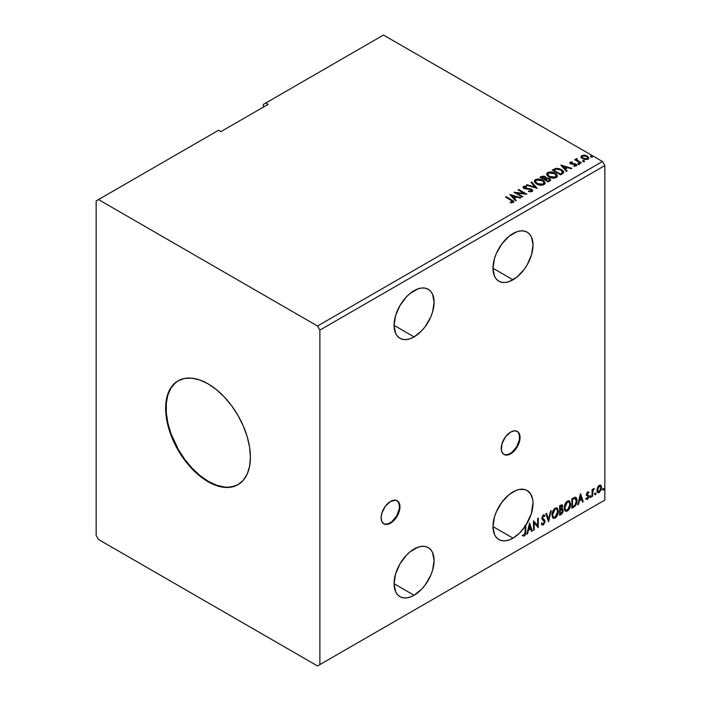 <?xml version="1.0" encoding="UTF-8"?>
<svg xmlns="http://www.w3.org/2000/svg" width="701" height="701" viewBox="0 0 701 701"><rect width="100%" height="100%" fill="white"/><g stroke="black" fill="none" stroke-linecap="round" stroke-linejoin="round"><path stroke-width="1.05" d="M383.64 523.7A13.319 7.693 120 0 0 390.063 522.911L390.536 523.183A13.319 7.693 -60 0 1 383.876 523.84A13.319 7.693 -60 0 1 381.835 513.167A13.319 7.693 -60 0 1 390.536 501.425L385.305 506.28L381.835 513.167L381.116 517.741L381.835 521.491L383.876 523.84L385.305 524.366L388.696 524.033L392.376 521.912L395.767 518.328L399.237 511.441L399.956 506.867L398.37 501.741L395.767 500.234L390.536 501.425A13.319 7.693 -60 0 1 397.195 500.768A13.319 7.693 -60 0 1 399.237 511.441A13.319 7.693 -60 0 1 390.536 523.183L390.063 522.911A13.319 7.693 120 0 0 398.703 511.38A13.319 7.693 120 0 0 396.959 500.637M503.756 454.353A13.319 7.693 120 0 0 510.17 453.565L510.643 453.836A13.319 7.693 -60 0 1 503.984 454.493A13.319 7.693 -60 0 1 501.942 443.821A13.319 7.693 -60 0 1 510.643 432.079L505.412 436.933L501.942 443.821L501.408 450.419L502.81 453.521L505.412 455.028L510.643 453.836L514.254 450.927L517.303 446.809L519.888 439.746L519.888 435.505L518.477 432.394L517.303 431.422L514.254 430.826L510.643 432.079A13.319 7.693 -60 0 1 517.303 431.422A13.319 7.693 -60 0 1 519.345 442.094A13.319 7.693 -60 0 1 510.643 453.836L510.17 453.565A13.319 7.693 120 0 0 518.81 442.042A13.319 7.693 120 0 0 517.066 431.29M414.089 290.67A28.312 16.342 -60 0 1 428.241 289.268A28.312 16.342 -60 0 1 432.578 311.954A28.312 16.342 -60 0 1 414.089 336.901L394.067 325.343L395.592 333.308L397.441 336.235L399.929 338.303L402.961 339.424L406.422 339.564L410.181 338.714L414.089 336.901L421.748 330.723L425.209 326.587L430.729 317.018L432.578 311.954L434.103 302.227L432.578 294.262L430.729 291.336L428.241 289.268L425.209 288.146L421.748 288.006L417.989 288.865L410.181 293.368L406.422 296.856L399.929 305.61L395.592 315.616L394.067 325.343L414.089 336.901A28.312 16.342 -60 0 1 399.929 338.303A28.312 16.342 -60 0 1 395.592 315.616A28.312 16.342 -60 0 1 414.089 290.67M414.089 549.014A28.312 16.342 -60 0 1 428.241 547.612A28.312 16.342 -60 0 1 432.578 570.299A28.312 16.342 -60 0 1 414.089 595.245L394.067 583.688L395.592 591.653L397.441 594.579L399.929 596.647L402.961 597.769L406.422 597.909L410.181 597.059L414.089 595.245L421.748 589.068L425.209 584.932L430.729 575.363L432.578 570.299L434.103 560.572L432.578 552.607L430.729 549.68L428.241 547.612L425.209 546.491L421.748 546.351L417.989 547.209L410.181 551.713L406.422 555.201L399.929 563.955L395.592 573.961L394.067 583.688L414.089 595.245A28.312 16.342 -60 0 1 399.929 596.647A28.312 16.342 -60 0 1 395.592 573.961A28.312 16.342 -60 0 1 414.089 549.014M513.001 491.909A28.312 16.342 -60 0 1 527.152 490.507A28.312 16.342 -60 0 1 525.803 525.399L525.329 525.128A28.312 16.342 -60 0 1 524.698 526.083L525.172 526.355A28.312 16.342 -60 0 1 513.001 538.14L492.978 526.582L494.503 534.548L496.352 537.474L498.849 539.542L501.881 540.664L505.342 540.804L509.092 539.954L513.001 538.14L519.423 533.207L525.172 526.355L525.102 533.514L524.444 534.854L523.06 534.828L522.736 535.739L523.831 536.116L524.751 535.599L525.715 533.505L525.803 525.399L531.297 513.842L533.005 502.529L532.646 499.226L530.569 493.802L526.863 490.341L524.497 489.464L519.029 489.5L516.05 490.42L509.092 494.608L501.881 502.223L496.352 511.791L494.503 516.856L492.978 526.582L513.001 538.14A28.312 16.342 -60 0 1 498.849 539.542A28.312 16.342 -60 0 1 494.503 516.856A28.312 16.342 -60 0 1 513.001 491.909M513.001 233.564A28.312 16.342 -60 0 1 527.152 232.162A28.312 16.342 -60 0 1 531.498 254.849A28.312 16.342 -60 0 1 513.001 279.795L492.978 268.238L494.503 276.203L496.352 279.129L498.849 281.197L501.881 282.319L505.342 282.459L509.092 281.609L516.909 277.097L524.12 269.482L527.152 264.855L531.498 254.849L533.014 245.122L531.498 237.157L529.641 234.23L527.152 232.162L524.12 231.041L520.659 230.901L516.909 231.751L509.092 236.263L501.881 243.878L496.352 253.447L494.503 258.511L492.978 268.238L513.001 279.795A28.312 16.342 -60 0 1 498.849 281.197A28.312 16.342 -60 0 1 494.503 258.511A28.312 16.342 -60 0 1 513.001 233.564M178.282 380.704A59.953 34.612 -120 0 0 169.388 428.828A59.953 34.612 -120 0 0 208.486 481.438L208.022 481.71A59.953 34.612 60 0 1 168.853 428.881A59.953 34.612 60 0 1 178.045 380.845A59.953 34.612 60 0 1 208.022 383.815L216.285 389.528L224.241 396.906L231.567 405.66L237.99 415.456L243.265 425.919L247.181 436.644L249.591 447.212L250.406 457.236L249.591 466.314L247.181 474.104L243.265 480.308L237.99 484.68L231.567 487.055L224.241 487.353L216.285 485.548L208.022 481.71L199.75 475.997L191.794 468.618L184.468 459.865L178.045 450.068L172.77 439.606L168.853 428.881L166.444 418.304L165.629 408.289L166.444 399.211L168.853 391.421L172.77 385.217L178.045 380.845L184.468 378.461L191.794 378.172L199.75 379.977L208.022 383.815A59.953 34.612 60 0 1 247.181 436.644A59.953 34.612 60 0 1 237.99 484.68A59.953 34.612 60 0 1 208.022 481.71L208.486 481.438A59.953 34.612 -120 0 0 238.226 484.54M96.151 200.933L96.151 535.424L98.508 539.498L317.527 665.95L602.492 501.425L317.527 665.95L319.884 664.592L319.884 330.101L604.849 165.576L604.849 500.067L319.884 664.592L604.849 500.067L602.492 501.425L604.849 500.067L604.849 165.576L319.884 330.101L317.527 326.026L98.508 199.575L96.151 200.933L96.151 535.424L98.508 539.498L317.527 665.95L319.884 664.592L319.884 330.101L317.527 326.026L602.492 161.502L317.527 326.026L98.508 199.575L218.616 130.228L96.151 200.933M263.366 104.396L263.366 107.113L263.366 104.396L383.473 35.05L602.492 161.502L604.849 165.576L602.492 161.502L383.473 35.05L263.366 104.396M534.153 530.009L534.153 522.928L538.272 527.625L538.272 518.109L537.641 518.477L537.641 525.575L533.514 520.852L533.514 530.377L534.153 530.009L533.514 529.833L534.153 530.009L534.153 522.928L538.272 527.625L538.272 518.109L537.641 518.477L537.641 525.575L533.514 520.852L533.514 530.377L534.153 530.009M548.524 521.71L551.266 510.608L550.583 511.003L548.576 519.38L546.57 513.316L545.877 513.719L548.524 521.71L551.266 510.608L550.583 511.003L548.576 519.38L546.57 513.316L545.877 513.719L548.524 521.71M559.617 515.305L562.088 513.667L563.096 511.564L563.017 509.469L561.913 508.847L562.684 506.376L561.93 504.773L559.617 505.789L559.617 515.305L561.264 514.35L563.21 510.53L561.913 508.847L562.684 506.376L562.114 504.843L559.617 505.789L559.617 515.305M573.795 507.121L575.696 505.36L576.792 502.415L576.862 499.392L575.337 497.211L571.876 498.709L571.876 508.225L573.795 507.121L573.322 506.849L571.876 507.682L573.795 507.121C575.994 505.509 577.046 503.353 576.949 500.663C577.046 498.648 576.424 497.5 575.083 497.202L571.876 498.709L571.876 508.225L573.795 507.121M587.973 492.768L587.236 492.593L588.516 493.127L588.893 492.312L588.305 491.936L588.893 492.312L587.14 492.496L586.457 494.555L586.763 495.642L588.104 496.343L588.209 497.333L586.246 499.112L587.552 499.296L588.717 497.649L588.779 495.765L587.096 494.152L587.569 492.969L588.516 493.127L588.893 492.312L587.666 492.032L586.457 494.555L588.253 496.921L587.482 498.481L586.614 498.253L586.527 499.366L586.054 499.094M592.065 496.571L592.695 496.203L592.897 490.893L594.176 488.422L592.695 490.279L592.695 489.254L592.065 489.613L592.065 496.571L592.695 496.203L592.792 491.427L594.282 488.457L592.695 490.279L592.695 489.254L592.065 489.613L592.065 496.571M600.371 485.118L600.959 485.504L599.25 485.346L597.541 487.484L597.059 491.462L597.489 492.339L598.978 492.68L601.256 489.613L601.107 485.697L600.231 485.092L598.742 485.714L597.541 487.484L596.919 490.306L597.865 492.68L599.25 492.549L601.572 487.624L600.626 485.223M602.842 489.675L603.491 490.078L603.763 488.615L602.869 489.386L603.368 490.165L603.894 489.07L603.368 488.579L602.842 489.675L603.368 490.165M594.912 494.258L595.675 494.538L595.841 493.197L594.947 493.96L595.438 494.74L595.973 493.644L595.438 493.153L594.912 494.258L595.438 494.74M590.049 497.062L590.812 497.342L590.978 496.001L590.084 496.772L590.584 497.552L591.109 496.448L590.584 495.966L590.049 497.062L590.584 497.552M580.437 493.767L577.79 504.808L578.483 504.413L579.333 500.873L581.646 499.533L582.496 502.1L583.188 501.697L580.542 493.706L577.79 504.808L578.483 504.413L579.333 500.873L581.646 499.533L582.496 502.1L583.188 501.697L580.437 493.767M564.27 507.901L564.691 510.162L566.049 511.353L568.844 509.723L570.57 505.07L569.843 501.346L568.818 500.707L567.03 501.294L564.638 505.29L564.27 507.901L565.576 511.178L567.451 511.029C569.598 509.171 570.649 506.893 570.605 504.194L569.308 500.882L567.398 501.049C565.269 502.932 564.217 505.211 564.27 507.901M552.011 514.981L552.432 517.233L553.79 518.433L556.594 516.803L558.311 512.151L557.584 508.427L556.559 507.778L554.771 508.374L552.379 512.37L552.011 514.981L553.317 518.258L555.192 518.1C557.339 516.243 558.39 513.964 558.346 511.274L557.05 507.962L555.139 508.129C553.01 510.004 551.959 512.291 552.011 514.981M541.873 524.839L543.564 524.033L544.563 521.123L542.819 524.698L543.293 524.97L545.036 521.395L542.048 517.653L542.881 518.617L542.031 517.338L542.854 515.647L542.031 517.338L542.495 517.61L543.328 515.918L542.854 515.647L544.432 516.506L544.931 515.629L544.02 514.788L544.931 515.629L543.336 514.937L541.864 518.013L542.188 519.275L544.397 521.746L543.249 524.024L541.961 523.183L541.444 523.962L542.223 525.049L543.293 524.97L544.931 522.341L544.826 520.3L542.495 517.61L543.144 516.05L544.432 516.506L544.931 515.629L543.88 514.779L542.96 515.226L541.943 518.714L544.09 520.782L544.397 521.912L543.249 524.024L541.961 523.183L541.444 523.962L541.82 524.663L543.293 524.97L542.004 524.874M529.5 523.174L526.863 534.215L527.546 533.82L528.396 530.28L530.71 528.94L531.56 531.507L532.252 531.104L529.606 523.112L526.863 534.215L527.546 533.82L528.396 530.28L530.71 528.94L531.56 531.507L532.252 531.104L529.5 523.174M522.736 535.739L524.295 535.941L523.822 535.669L525.067 534.022L525.329 531.463L523.822 535.669L524.295 535.941L525.803 531.735L525.329 531.463L525.329 525.128L525.329 531.463L525.803 531.735L525.803 525.399L525.329 525.128A28.312 16.342 -60 0 1 524.698 526.083L525.172 526.355L525.172 532.006L524.287 534.968L523.06 534.828L523.051 535.958M268.071 104.396L265.714 103.038L268.071 104.396L220.973 131.586L218.616 130.228L220.973 131.586L268.071 104.396M582.978 161.221L584.362 160.95L583.118 160.424L582.978 161.221L584.196 161.309L584.038 160.608L582.82 160.52L582.978 161.221L582.82 160.52M578.123 164.025L579.499 163.754L578.255 163.228L578.123 164.025L579.333 164.113L579.175 163.412L577.957 163.324L578.123 164.025L577.957 163.324M560.844 165.156L566.443 171.438L567.135 171.035L565.339 169.029L567.652 167.688L571.14 168.722L571.832 168.328L560.949 165.094L566.443 171.438L567.135 171.035L565.339 169.029L567.652 167.688L571.14 168.722L571.832 168.328L560.844 165.156M548.83 176.889L551.415 177.896L554.491 178.098L556.655 177.3L557.348 175.872L556.428 174.155L554.342 172.796L549.418 171.973L547.411 172.665L546.578 173.962L547.122 175.478L548.83 176.889C551.144 178.256 553.641 178.475 556.305 177.528L557.356 176.012L555.131 173.208C552.791 171.806 550.285 171.596 547.595 172.56L546.57 174.093L548.83 176.889M509.907 194.563L515.507 200.845L516.199 200.442L514.403 198.436L516.716 197.095L520.203 198.129L520.896 197.735L510.013 194.501L515.507 200.845L516.199 200.442L514.403 198.436L516.716 197.095L520.203 198.129L520.896 197.735L509.907 194.563M532.155 191.478L532.699 190.295L531.463 189.077L524.26 187.789L524.366 186.939L526.53 186.913L526.521 186.335L524.199 186.212L523.069 186.922L523.402 187.982L524.707 188.735L531.016 189.542L531.665 190.26L531.367 190.952L528.598 190.97L528.501 191.504L531.323 191.767L532.751 190.619L531.665 189.182L524.585 188.026L524.366 186.939L526.53 186.913L526.521 186.335L523.533 186.448L523.016 187.22L523.98 188.411L531.016 189.542L531.262 191.014L528.598 190.97L528.501 191.504L532.155 191.478M536.572 183.969L539.157 184.976L542.232 185.178L544.397 184.381L545.089 182.952L544.169 181.235L542.486 180.069L537.159 179.053L535.152 179.745L534.32 181.042L534.863 182.549L536.572 183.969C538.885 185.336 541.382 185.555 544.046 184.608L545.098 183.092L542.872 180.28C540.532 178.886 538.026 178.667 535.336 179.631L534.311 181.165L536.572 183.969M590.908 156.638L592.284 156.367L591.039 155.841L590.908 156.638L592.117 156.735L591.959 156.034L590.75 155.937L590.908 156.638L590.75 155.937M546.114 178.177L545.133 176.582L545.133 177.125L543.17 176.529L541.19 177.046L545.133 177.125L545.133 176.582L541.19 176.503L541.19 177.046L540.497 177.441L541.19 176.503L540.024 177.169L548.27 181.927L550.557 180.402L549.523 178.51L546.114 178.036L545.58 176.889L543.643 176.047L540.024 177.169L548.27 181.927L550.671 179.964L549.523 178.51L546.132 177.826L546.132 178.369M537.168 188.341L531.673 181.988L530.981 182.391L535.231 187.158L526.977 184.705L526.285 185.108L537.168 188.341L531.673 181.988L530.981 182.391L535.231 187.158L526.977 184.705L526.285 185.108L537.168 188.341M511.055 200.232L512.571 201.485L510.337 202.247L510.643 202.799L513.15 202.449L513.439 201.056L506.21 196.692L505.57 197.06L511.055 200.232L512.3 201.967L510.337 202.247L510.643 202.799L513.15 202.449L513.71 201.686L506.21 196.692L505.57 197.06L511.055 200.232M522.797 196.639L516.663 193.09L526.915 194.256L518.679 189.498L518.039 189.866L524.19 193.415L513.921 192.24L522.166 196.999L522.797 196.639L516.663 193.09L526.915 194.256L518.679 189.498L518.039 189.866L524.19 193.415L513.921 192.24L522.166 196.999L522.797 196.639M562.439 173.752L563.735 172.499L563.525 171.324L559.81 168.792L556.173 168.345L552.283 170.098L560.528 174.856L563.779 172.166L561.58 169.607L555.788 168.415L552.283 170.098L560.528 174.856L562.439 173.752M573.988 166.155L575.495 166.023L575.495 165.48L573.988 165.611L574.189 166.146L576.31 165.865L575.907 164.087L575.907 164.63L574.767 163.666L574.767 164.209L573.12 164.192L574.767 164.209L574.767 163.666L571.481 164.113L571.858 163.648L571.166 163.421L571.166 163.973L570.965 162.606L572.41 162.501L572.261 161.984L572.261 162.483L572.261 161.984L570.185 162.203L569.79 163.035L570.807 163.938L575.591 164.691L575.495 165.48L573.988 165.611L574.189 166.146L576.31 165.865L576.616 164.7L574.767 163.666L571.481 163.57L570.842 162.693L572.41 162.501L571.718 161.949L570.185 162.203L570.185 162.746L571.262 162.501M580.708 163.202L581.339 162.834L577.046 160.117L577.002 158.496L576.038 158.934L576.204 159.872L574.689 159.723L580.708 163.202L581.339 162.834L577.352 160.415L577.002 158.496L576.318 158.663L576.204 159.872L574.689 159.723L580.708 163.202M581.05 157.077L582.575 158.663L585.186 159.521L587.403 159.381L588.735 158.356L587.727 156.305L584.853 155.149L581.769 155.508L581.05 157.077L582.575 158.663L587.999 159.109L588.805 157.979L587.228 155.981L584.468 155.096L581.769 155.508L580.98 157.19M590.908 157.182L590.75 156.481L591.959 156.577L591.959 156.034L592.117 157.278M592.117 156.735L591.959 156.034M592.17 156.726L590.689 156.525M546.114 178.036L546.114 178.589L549.523 179.053L549.523 178.51L550.627 180.227L548.787 178.711L546.114 178.589M549.602 179.789L549.347 180.814L548.051 181.62L544.992 179.307L546.412 178.597L548.883 178.869L549.602 179.789L548.778 181.2L549.531 180.052M545.22 178.352L544.747 179M544.467 179.176L544.467 178.632L544.142 179.36L541.505 177.292L544.511 176.959L545.22 177.835L544.467 179.176L545.141 178.089M544.142 178.816L541.505 177.292L544.142 179.36L541.505 177.292L543.012 176.617L544.511 176.959L545.176 178.045L544.142 178.816M548.778 180.656L548.051 181.62L548.778 180.656L548.051 181.077L544.992 179.307L548.051 181.62L544.992 179.307L548.357 178.632L549.602 179.78L548.778 180.656M545.089 183.496L544.169 181.778L541.216 180.069L536.756 179.666L534.346 181.41L535.336 180.183C538.026 179.211 540.532 179.43 542.872 180.823L545.071 183.355M543.932 182.856L543.179 184.678L540.059 185.099L536.642 183.776L535.398 181.804M544.037 183.478L543.179 184.678L543.179 184.135L543.179 184.678L537.203 184.144L535.424 181.647M536.204 180.104L542.241 180.648L544.046 182.847L543.179 184.135L537.203 183.601L535.389 181.349L536.204 180.104L538.35 179.622L542.53 180.823L543.669 181.848L543.967 183.285L541.724 184.582L537.825 183.916L535.511 181.936L536.204 180.104M526.907 185.292L526.977 184.705L526.977 185.248L535.231 187.702L535.231 187.158L535.231 187.702L526.907 185.292M531.305 182.751L531.673 181.988L536.729 188.21L531.305 182.751M531.682 191.005L530.639 191.741L528.589 191.531L528.598 190.97L528.598 191.513L531.262 191.557L531.691 190.4L531.262 191.014M531.262 191.557L531.016 190.085M523.06 187.491L523.533 186.448L523.533 186.992L526.521 186.878L526.521 186.335L526.521 186.913L524.199 186.755L523.016 187.737M524.585 188.026L524.366 186.939M532.699 190.838L530.797 189.349L524.585 188.569L527.634 188.981L527.634 188.438L527.634 188.981L531.665 189.726L531.665 189.182L532.707 190.874M524.585 188.569L524.103 187.745M513.702 202.116L506.043 197.331L506.21 196.692L506.21 197.244L511.774 200.451L511.774 199.908L513.658 201.949M512.571 202.028L510.337 202.791L511.765 202.677L511.765 202.133L511.765 202.677L512.3 202.51L512.492 201.809M512.58 202.09L512.58 201.546L512.3 201.967M510.451 195.176L520.273 198.094L510.451 195.176M514.403 198.979L515.875 200.635L514.403 198.979M511.94 196.219L513.824 198.33L515.603 197.305L515.603 196.762L513.824 198.33L511.94 195.675L515.603 196.762L513.824 197.787L511.94 196.219M514.911 192.81L524.19 193.958L524.19 193.415L524.19 193.958L514.911 192.81M518.512 190.137L518.679 189.498L518.679 190.041L525.943 194.238L518.512 190.137M516.663 193.642L516.663 193.09L516.663 193.642L522.324 196.911L516.663 193.642M546.596 174.374L547.595 173.103C550.285 172.139 552.791 172.35 555.131 173.752L557.33 176.275M557.348 176.415L555.49 173.971L551.521 172.542L547.989 172.902L546.578 174.505M556.191 175.776L555.288 177.686L552.318 178.019L548.901 176.705L547.656 174.724M556.296 176.407L555.437 177.598L555.437 177.055L555.437 177.598L549.461 177.064L547.674 174.567M548.462 173.033L554.5 173.568L556.305 175.767L555.437 177.055L549.461 176.521L547.647 174.269L548.462 173.033L550.609 172.551L554.789 173.752L555.928 174.768L556.226 176.205L553.983 177.502L550.083 176.845L547.77 174.856L548.462 173.033M563.665 172.157L561.58 170.15L558.18 168.932L555.621 168.994L552.756 170.369L553.527 169.37L553.527 169.922L555.788 168.959L555.788 168.415L555.788 168.959L561.58 170.15L561.58 169.607L563.753 172.437M562.658 172.455L560.309 174.54L553.764 170.764L560.309 174.54L560.309 173.997L553.764 170.22L553.764 170.764L553.764 170.22L556.235 169.055L560.94 169.975L562.482 173.051L562.658 172.481L560.309 174.54L560.993 173.603L560.309 173.997L553.764 170.22L555.937 169.143L560.458 169.712L562.202 170.939L562.482 172.507M561.387 165.769L571.21 168.687L561.387 165.769M565.339 169.572L566.811 171.219L565.339 169.572M562.877 166.812L564.761 168.923L566.539 167.898L566.539 167.355L564.761 168.923L562.877 166.268L566.539 167.355L564.761 168.38L562.877 166.812M571.166 163.421L570.965 162.606M576.31 165.865L576.774 165.199M576.73 165.489L575.907 164.63L576.721 165.454M569.817 163.096L570.185 162.203L570.561 163.806L575.302 164.472L575.495 166.023L575.302 165.015L575.495 166.023L574.776 166.198M575.302 164.472L575.495 165.48M570.185 162.203L569.755 163.359M571.718 162.492L569.799 163.131M575.749 165.506L575.495 166.023M571.166 163.973L570.842 163.237M578.123 164.569L577.957 163.868L579.175 163.955L579.175 163.412L579.333 164.656M579.333 164.113L579.175 163.412M579.385 164.113L577.904 163.903M575.153 159.994L575.319 159.355L576.204 160.415L576.204 159.872L576.204 160.415L575.153 159.994M576.02 159.504L576.318 158.663L576.204 159.872M576.318 158.663L576.318 159.206L577.002 158.496L577.046 159.109L575.977 159.635M576.818 159.802L576.949 159.145M576.949 159.688L577.352 160.958L577.352 160.415L580.875 163.105L576.739 160.003M582.978 161.765L582.82 161.064L584.038 161.151L584.038 160.608L584.196 161.852M584.196 161.309L584.038 160.608M584.24 161.309L582.768 161.099M581.05 157.62L581.769 155.508L581.769 156.06L584.468 155.64L584.468 155.096L584.468 155.64L587.228 156.525L587.228 155.981L588.77 158.251M588.735 158.899L588.157 157.217L585.239 155.771L582.347 155.797L581.006 156.919M587.797 158.172L587.263 159.232L585.142 159.504L582.829 158.601L581.996 157.068M582.014 157.024L583.214 158.847L582.005 156.989L582.408 155.999L586.597 156.349L587.824 157.848L587.263 159.232L587.78 158.119L587.263 158.689L583.214 158.303L583.214 158.847L587.263 159.232L587.263 158.689L583.635 158.522L581.97 156.744L582.724 155.832L584.643 155.683L586.974 156.595L587.78 158.111M515.603 196.762L513.824 197.787L511.94 195.675L515.603 196.762M566.539 167.355L564.761 168.38L562.877 166.268L566.539 167.355M602.895 488.308L603.368 488.579M603.894 489.07L603.43 488.799L602.895 489.894L602.369 489.403M602.834 489.92L603.395 488.536M600.959 485.504L601.572 487.624L601.099 487.353L598.777 492.277L599.25 492.549L597.646 492.514M597.27 492.321L599.048 492.102L600.538 490.034L601.09 487.029L600.328 485.083M599.96 486.038L598.777 485.924L600.196 486.135L600.941 487.992L599.25 491.69L598.242 491.76L597.086 489.675L597.594 491.348L597.086 489.675L597.594 487.397L598.777 485.924L599.828 485.924M597.559 489.946L599.25 486.205L598.777 485.924L597.086 489.675L597.559 489.946L598.488 486.923L600.301 486.196L600.932 488.229L600.003 490.989L598.488 491.857L597.559 489.946M594.974 492.882L595.438 493.153M595.973 493.644L595.5 493.373L594.974 494.468L594.439 493.986M594.912 494.503L595.473 493.118M592.222 489.526L592.695 490.279L592.222 489.526M593.134 489.202L593.677 488.571L593.975 489.368L593.177 489.167M592.547 490.192L592.222 495.931L592.695 496.203L592.065 496.028L592.582 490.078M590.111 495.695L590.584 495.966M591.109 496.448L590.636 496.177L590.111 497.281L589.585 496.79M590.049 497.307L590.61 495.922M588.893 492.312L588.078 491.769M588.419 492.041L588.078 492.785L588.419 492.041M588.051 492.856L587.236 492.593L586.623 493.881L587.096 494.152L587.71 492.864L588.516 493.127M587.71 492.864L587.236 492.593L587.71 492.575M587.245 494.696L588.682 495.563L587.245 494.696L588.682 495.563L588.209 495.292L588.419 496.247L588.893 496.518L588.682 495.563M586.246 499.112L587.552 499.296L588.893 496.518L588.419 496.247L587.079 499.024L587.552 499.296L585.782 498.84M587.482 498.481L586.614 498.253M586.141 497.982L587.009 498.209M586.667 495.511L588.104 496.343M586.737 495.668L586.194 495.239M586.956 495.738L587.491 495.94M586.325 499.191L588.095 497.763L588.051 495.099M586.772 494.424L587.236 492.593M580.332 494.214L583.188 501.697L582.347 501.636L580.332 494.214M581.173 499.261L581.646 499.533L578.86 500.602L579.333 500.873L578.86 500.602L578.01 504.142L578.483 504.413L577.948 504.177L578.86 500.602L581.173 499.261M580.016 495.756L579.131 499.462L579.604 499.743L579.131 499.462L580.016 495.756L581.374 498.718L579.604 499.743L580.489 496.036L580.016 495.756M575.801 497.368L575.083 497.202M575.556 497.263L576.476 500.383C576.572 503.081 575.521 505.237 573.322 506.849L575.057 505.342L576.231 502.599L576.388 499.121L575.512 497.219M575.153 498.315L576.24 499.997L576.02 503.16L574.89 505.272L572.507 506.884L572.507 499.322L575.153 498.315L574.277 498.017L574.75 498.288L572.042 499.042L574.75 498.288L576.318 501.022L574.89 505.272L572.507 506.884L572.042 506.613L572.507 506.884L572.507 499.322L572.042 499.042L572.042 506.613L572.042 499.042L575.03 498.209M574.75 498.288L575.416 498.42L574.943 498.148M569.072 500.768L570.141 503.923C570.176 506.621 569.124 508.9 566.978 510.757L565.348 511.02M565.015 510.854L567.346 510.512L569.387 507.629L570.141 503.923L569.378 501.075M569.966 502.31L569.72 501.636M565.838 510.039L564.568 508.532L564.875 504.659L566.662 501.934L568.529 501.679M568.713 501.82L566.96 501.741L568.94 501.916L569.974 504.562L567.424 510.065L565.944 510.17L564.428 507.261L565.716 510.013M564.901 507.533L567.424 502.012L566.96 501.741L564.428 507.261L564.901 507.533L566.312 503.081L567.722 501.863L569.116 502.03L569.939 505.272L568.555 509.014L566.312 510.31L565.505 509.785L564.901 507.533M561.851 504.755L562.684 506.376L562.211 506.104L561.44 508.575L561.913 508.847L559.784 509.171L559.784 506.122L561.299 505.614M562.605 508.97L561.913 508.847M562.342 508.873L563.21 510.53L562.737 510.258L560.791 514.078L561.264 514.35L559.617 514.762L562.255 512.387L562.737 510.503L562.281 508.803M561.79 507.971L562.211 506.104L561.746 504.65M561.878 509.75L559.784 510.153L561.58 509.767L562.579 510.898L560.975 513.544L559.784 513.693L559.784 510.153L561.221 509.478L561.965 509.899M560.248 506.394L560.905 506.017L559.784 506.122L560.248 509.443L560.248 506.394L561.729 505.859L562.053 506.762L560.248 509.443L560.248 506.394M561.58 506.49L560.441 505.745L562.053 506.762L561.44 508.584M560.905 506.017L561.703 505.842L561.256 505.579L560.441 505.745M561.58 509.767L562.517 510.381L562.149 512.466L560.248 513.964L559.784 510.153L559.784 513.693L560.248 513.964L560.248 510.424L562.141 509.829L561.676 509.557M556.813 507.848L557.882 511.003C557.917 513.693 556.866 515.971 554.719 517.829L553.089 518.1M552.756 517.934L555.087 517.592L557.129 514.709L557.882 511.003L557.12 508.146M557.707 509.39L557.461 508.707M553.58 517.119L552.309 515.612L552.493 512.124L554.105 509.268L556.27 508.76M556.454 508.891L554.701 508.812L556.682 508.996L557.716 511.634L555.166 517.136L553.685 517.25L552.169 514.341L553.457 517.084M552.642 514.613L555.166 509.084L554.701 508.812L552.169 514.341L552.642 514.613L554.053 510.153L555.464 508.944L556.857 509.11L557.681 512.343L556.296 516.085L554.053 517.391L553.247 516.865L552.642 514.613M546.254 513.5L548.576 519.38L546.254 513.5M550.644 510.968L548.261 520.931L550.644 510.968M543.249 524.024L542.364 523.857M541.487 522.911L542.776 523.752M544.458 515.358L544.081 516.024L544.458 515.358M543.328 515.918L544.432 516.506M542.854 515.647L543.406 515.594M542.311 523.849L541.698 523.314M533.514 520.913L537.641 525.575L533.514 520.913M537.798 518.381L537.798 527.318L537.798 518.381M533.68 522.657L534.153 522.928L533.68 522.657L533.68 529.737L533.68 522.657M529.395 523.621L532.252 531.104L531.411 531.051L529.395 523.621M530.236 528.668L530.71 528.94L527.923 530.009L528.396 530.28L527.923 530.009L527.082 533.549L527.546 533.82L527.012 533.584L527.923 530.009L530.236 528.668M529.08 525.172L528.195 528.878L528.668 529.15L528.195 528.878L529.08 525.172L530.438 528.125L528.668 529.15L529.553 525.443L529.08 525.172M522.587 535.687L523.822 535.669L522.263 535.468M581.374 498.718L579.604 499.743L580.489 496.036L581.374 498.718M530.438 528.125L528.668 529.15L529.553 525.443L530.438 528.125M175.723 382.518L171.105 387.828L167.925 394.856L166.303 403.338L166.303 412.933L167.925 423.281L171.105 433.98L178.518 449.797L184.941 459.593L192.267 468.347L200.223 475.725L208.486 481.438L216.758 485.276L224.714 487.081L228.473 487.195L235.378 485.854M504.939 454.756L508.339 454.414L512.01 452.294L516.839 446.537L519.415 439.474L519.415 435.233L518.004 432.123M384.831 524.094L388.231 523.761L391.903 521.64L396.722 515.875L399.307 508.821L399.307 504.571L397.896 501.469M396.722 500.496L397.195 500.768M178.518 380.573L178.045 380.845M592.301 156.472L592.301 157.015M545.22 177.835L545.22 178.387M545.098 183.092L545.098 183.636M544.046 182.847L544.046 183.39M535.389 181.349L535.389 181.892M524.059 187.369L524.059 187.912M513.71 201.686L513.71 202.23M557.356 176.012L557.356 176.556M556.305 175.767L556.305 176.31M547.647 174.269L547.647 174.821M570.763 162.895L570.763 163.438M575.766 165.094L575.766 165.638M579.517 163.85L579.517 164.393M584.371 161.046L584.371 161.589M588.805 157.979L588.805 158.531M587.824 157.848L587.824 158.4M581.97 156.744L581.97 157.287M597.865 492.68L597.392 492.409M600.196 486.135L599.732 485.863M598.242 491.76L597.769 491.489M588.227 492.864L587.753 492.593M587.447 494.88L586.982 494.608M586.886 498.499L586.422 498.227M587.937 496.203L587.464 495.931M565.576 511.178L565.102 510.906M568.94 501.916L568.476 501.644M565.944 510.17L565.479 509.899M553.317 518.258L552.844 517.986M556.682 508.996L556.217 508.724M553.685 517.25L553.22 516.979M543.897 515.883L543.433 515.612"/></g></svg>
